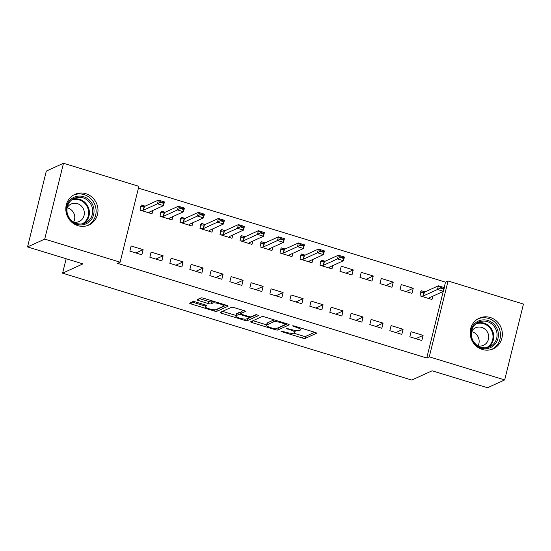 <?xml version="1.0" encoding="UTF-8"?>
<svg xmlns="http://www.w3.org/2000/svg" width="551" height="551" viewBox="0 0 551 551"><rect width="100%" height="100%" fill="white"/><g stroke="black" fill="none" stroke-linecap="round" stroke-linejoin="round"><path stroke-width="0.83" d="M293.642 333.141A6.784 1.412 -166.1 0 1 285.363 332.129L280.852 331.082L281.788 331.702L302.644 338.087A2.121 0.441 -166.1 0 0 305.233 338.404L316.474 333.286A2.121 0.441 -166.1 0 0 316.57 333.19A2.121 0.441 -166.1 0 0 315.138 332.398L294.275 326.013L292.402 325.855L296.101 327.239A6.784 1.412 -166.1 0 1 300.688 329.78A6.784 1.412 -166.1 0 1 300.385 330.07L299.448 330.497A6.784 1.412 -166.1 0 1 291.169 329.484L286.658 328.437L290.294 329.884A6.784 1.412 -166.1 0 1 294.881 332.425A6.784 1.412 -166.1 0 1 294.578 332.714L293.642 333.141L303.153 336.041A2.121 0.441 -166.1 0 0 305.743 336.358L314.711 332.267M85.866 193.697A16.84 15.931 -114.5 0 1 97.92 208.712A16.84 15.931 -114.5 0 1 88.89 225.015A16.84 15.931 -114.5 0 1 77.953 225.676A16.84 15.931 -114.5 0 1 65.893 210.661A16.84 15.931 -114.5 0 1 74.922 194.365A16.84 15.931 -114.5 0 1 85.866 193.697M490.225 317.493A16.84 15.931 -114.5 0 1 502.278 332.508A16.84 15.931 -114.5 0 1 493.248 348.811A16.84 15.931 -114.5 0 1 482.311 349.472A16.84 15.931 -114.5 0 1 470.258 334.457A16.84 15.931 -114.5 0 1 479.287 318.161A16.84 15.931 -114.5 0 1 490.225 317.493M195.453 301.92A2.121 0.441 -166.1 0 0 192.871 301.604L189.716 303.036A2.121 0.441 -166.1 0 0 189.62 303.133A2.121 0.441 -166.1 0 0 191.052 303.925L214.215 311.012A2.121 0.441 -166.1 0 0 216.805 311.329L228.045 306.211A2.121 0.441 -166.1 0 0 228.135 306.122A2.121 0.441 -166.1 0 0 226.702 305.323L203.539 298.236A2.121 0.441 -166.1 0 0 200.957 297.919L197.148 299.654A2.121 0.441 -166.1 0 0 197.051 299.744A2.121 0.441 -166.1 0 0 198.484 300.536L208.395 303.573A2.121 0.441 -166.1 0 0 210.985 303.89L212.872 303.029A5.668 1.178 -166.1 0 1 219.112 303.677A5.668 1.178 -166.1 0 1 223.623 305.998A5.668 1.178 -166.1 0 1 223.375 306.246L215.978 309.614A5.668 1.178 -166.1 0 1 209.738 308.966A5.668 1.178 -166.1 0 1 205.22 306.645A5.668 1.178 -166.1 0 1 205.475 306.397L206.708 305.839A2.121 0.441 -166.1 0 0 206.804 305.75A2.121 0.441 -166.1 0 0 205.371 304.951L195.453 301.92M120.118 262.186L44.727 239.106L63.496 163.254L138.886 186.334L120.118 262.186L117.577 263.344L426.743 357.998L429.284 356.834L448.059 280.989L523.45 304.069L504.682 379.921L429.284 356.834M504.682 379.921L487.504 387.746L432.108 370.789L411.755 380.059L62.587 273.165L82.946 263.888L27.55 246.931L44.727 239.106M250.76 321.729A2.121 0.441 -166.1 0 0 250.671 321.818A2.121 0.441 -166.1 0 0 252.103 322.61L275.266 329.705A2.121 0.441 -166.1 0 0 277.849 330.021L289.089 324.897A2.121 0.441 -166.1 0 0 289.185 324.808A2.121 0.441 -166.1 0 0 287.753 324.016L264.59 316.921A2.121 0.441 -166.1 0 0 262 316.605L250.76 321.729M244.74 320.358L221.578 313.271A2.121 0.441 -166.1 0 1 220.145 312.472A2.121 0.441 -166.1 0 1 220.242 312.383L231.475 307.265A2.121 0.441 -166.1 0 1 234.065 307.582L243.976 310.612A2.121 0.441 -166.1 0 1 245.409 311.405A2.121 0.441 -166.1 0 1 245.319 311.501L240.759 313.574A2.121 0.441 -166.1 0 0 240.663 313.671A2.121 0.441 -166.1 0 0 242.096 314.463L248.673 316.474A2.121 0.441 -166.1 0 0 251.263 316.791L256.008 314.628L258.756 315.468L247.33 320.675A2.121 0.441 -166.1 0 1 244.74 320.358L245.05 319.112M66.154 258.75L62.587 273.165M161.849 260.912L163.117 255.788L151.119 252.11L149.851 257.234L161.849 260.912M165.1 212.287L161.264 211.116L159.997 216.24L171.995 219.911L172.807 216.619M201.845 273.158L203.112 268.034L191.114 264.356L189.847 269.48L201.845 273.158M205.096 224.532L201.26 223.355L199.992 228.486L211.99 232.157L212.803 228.865M241.841 285.397L243.108 280.273L231.11 276.602L229.843 281.726L241.841 285.397M245.092 236.778L241.255 235.601L239.988 240.725L251.986 244.403L252.799 241.111M281.837 297.643L283.104 292.519L271.106 288.848L269.838 293.972L281.837 297.643M285.087 249.024L281.251 247.847L279.984 252.971L291.982 256.649L292.795 253.35M321.832 309.889L323.1 304.765L311.101 301.094L309.834 306.218L321.832 309.889M325.083 261.264L321.247 260.093L319.979 265.217L331.977 268.888L332.79 265.596M361.828 322.135L363.095 317.011L351.097 313.34L349.83 318.464L361.828 322.135M373.241 276.01L361.242 272.339L359.975 277.463L371.973 281.134L373.241 276.01L366.002 279.309M401.824 334.381L403.091 329.257L391.093 325.579L389.826 330.703L401.824 334.381M413.236 288.256L401.238 284.585L399.971 289.709L411.969 293.38L413.236 288.256L406.004 291.555M426.743 357.998L443.211 291.458M444.168 287.581L445.511 282.146L138.446 188.139M425.069 291.878L421.24 290.708L419.972 295.832L431.97 299.503L432.783 296.211M421.818 340.504L423.092 335.38L411.087 331.702L409.82 336.826L421.818 340.504M393.242 282.133L381.244 278.462L379.97 283.586L391.975 287.257L393.242 282.133L386.003 285.432M381.822 328.258L383.097 323.134L371.092 319.456L369.824 324.587L381.822 328.258M353.246 269.887L341.248 266.216L339.974 271.34L351.979 275.011L353.246 269.887L346.007 273.186M341.827 316.012L343.101 310.888L331.096 307.217L329.829 312.341L341.827 316.012M305.082 255.147L301.252 253.97L299.978 259.094L311.976 262.765L312.796 259.473M301.831 303.766L303.098 298.642L291.1 294.971L289.833 300.095L301.831 303.766M265.086 242.901L261.25 241.724L259.982 246.848L271.98 250.526L272.8 247.234M261.835 291.52L263.102 286.396L251.104 282.725L249.837 287.849L261.835 291.52M225.09 230.655L221.254 229.478L219.987 234.602L231.985 238.28L232.804 234.988M221.839 279.281L223.107 274.15L211.109 270.479L209.841 275.603L221.839 279.281M185.095 218.41L181.258 217.239L179.991 222.363L191.989 226.034L192.809 222.742M181.844 267.035L183.111 261.911L171.113 258.233L169.846 263.357L181.844 267.035M145.099 206.164L141.263 204.993L139.995 210.117L151.993 213.788L152.813 210.496M141.848 254.789L143.115 249.665L131.117 245.987L129.85 251.111L141.848 254.789M27.55 246.931L46.318 171.079L63.496 163.254M445.511 282.146L448.059 280.989M423.092 335.38L415.853 338.672M403.091 329.257L395.852 332.549M383.097 323.134L375.858 326.433M363.095 317.011L355.856 320.31M343.101 310.888L335.862 314.187M323.1 304.765L315.861 308.064M303.098 298.642L295.866 301.941M283.104 292.519L275.865 295.818M263.102 286.396L255.871 289.695M243.108 280.273L235.869 283.572M223.107 274.15L215.875 277.449M203.112 268.034L195.874 271.326M183.111 261.911L175.879 265.203M163.117 255.788L155.878 259.08M143.115 249.665L135.883 252.964M277.635 328.024A2.121 0.441 -166.1 0 0 278.358 327.969L287.326 323.885M253.033 320.696L266.643 324.863M273.978 328.644L275.789 328.864L285.652 324.374L281.871 322.879A6.784 1.412 -166.1 0 0 273.592 321.867L266.849 324.938A6.784 1.412 -166.1 0 0 266.546 325.235A6.784 1.412 -166.1 0 0 271.133 327.776L273.978 328.644M266.546 325.235L267.056 323.182A6.784 1.412 -166.1 0 1 267.359 322.893L274.074 319.828L273.592 321.867M235.904 315.447L222.508 311.349M243.556 310.482L241.269 311.529A2.121 0.441 -166.1 0 0 241.173 311.618L240.663 313.671M256.663 314.607L247.833 318.63L247.33 320.675M236.028 315.73A5.668 1.178 -166.1 0 0 235.78 315.978A5.668 1.178 -166.1 0 0 240.298 318.299A5.668 1.178 -166.1 0 0 246.531 318.946L249.135 317.762A2.121 0.441 -166.1 0 0 249.231 317.665A2.121 0.441 -166.1 0 0 247.798 316.873L241.221 314.862A2.121 0.441 -166.1 0 0 238.638 314.545L236.028 315.73L236.537 313.684A5.668 1.178 -166.1 0 0 236.283 313.925L235.78 315.978M240.932 312.603A2.121 0.441 -166.1 0 0 239.141 312.493L238.638 314.545M236.537 313.684L239.141 312.493M247.117 318.678A2.121 0.441 -166.1 0 0 247.833 318.63M199.414 298.621L208.905 301.521A2.121 0.441 -166.1 0 0 211.494 301.838L213.03 301.135M216.591 309.338A2.121 0.441 -166.1 0 0 217.314 309.283L226.282 305.192M191.982 302.003L205.358 306.101M429.801 297.568L429.511 298.752M420.93 291.954L422.314 292.381M440.18 288.049L443.176 288.965L443.328 288.352L440.332 287.429L440.18 288.049L437.473 289.502L438.382 285.811L444.382 287.65L443.472 291.341L437.473 289.502L423.478 295.88A2.156 0.448 13.9 0 1 423.189 295.935L420.888 296.114M440.332 287.429L438.382 285.811L424.387 292.188A2.156 0.448 13.9 0 1 424.105 292.25L420.998 292.436M421.26 292.464L420.468 291.816M429.381 298.711L429.381 297.836A2.156 0.448 13.9 0 1 429.381 297.809A2.156 0.448 13.9 0 1 429.477 297.719L443.472 291.341L443.176 288.965M443.328 288.352L444.382 287.65M474.507 323.802A14.574 13.789 -114.5 0 1 494.199 324.381A14.574 13.789 -114.5 0 1 494.467 344.795A14.574 13.789 -114.5 0 1 474.769 344.217A14.574 13.789 -114.5 0 1 474.507 323.802M493.407 344.161A13.493 12.769 65.5 0 0 494.633 327.094A13.493 12.769 65.5 0 0 478.571 322.163A13.493 12.769 65.5 0 0 474.928 324.718A13.493 12.769 65.5 0 0 473.702 341.792A13.493 12.769 65.5 0 0 489.763 346.724A13.493 12.769 65.5 0 0 493.407 344.161M471.498 331.599A9.608 9.091 -114.5 0 1 477.999 345.87M477.91 345.849A9.608 9.091 65.5 0 0 483.509 345.298A9.608 9.091 65.5 0 0 486.106 343.48A9.608 9.091 65.5 0 0 486.974 331.323A9.608 9.091 65.5 0 0 475.541 327.817A9.608 9.091 65.5 0 0 472.944 329.636A9.608 9.091 65.5 0 0 471.449 331.674M491.561 349.458A16.73 15.827 65.5 0 0 495.941 346.352A16.73 15.827 65.5 0 0 497.512 325.248A16.73 15.827 65.5 0 0 477.683 319.008M70.149 200.006A14.574 13.789 -114.5 0 1 89.841 200.585A14.574 13.789 -114.5 0 1 90.102 220.999A14.574 13.789 -114.5 0 1 70.411 220.421A14.574 13.789 -114.5 0 1 70.149 200.006M89.048 220.366A13.493 12.769 65.5 0 0 90.274 203.298A13.493 12.769 65.5 0 0 74.213 198.367A13.493 12.769 65.5 0 0 70.569 200.929A13.493 12.769 65.5 0 0 69.343 217.996A13.493 12.769 65.5 0 0 85.405 222.928A13.493 12.769 65.5 0 0 89.048 220.366M67.139 207.803A9.608 9.091 -114.5 0 1 73.641 222.074M73.552 222.053A9.608 9.091 65.5 0 0 79.151 221.502A9.608 9.091 65.5 0 0 81.741 219.684A9.608 9.091 65.5 0 0 82.616 207.527A9.608 9.091 65.5 0 0 71.182 204.022A9.608 9.091 65.5 0 0 68.586 205.84A9.608 9.091 65.5 0 0 67.091 207.879M87.203 225.662A16.73 15.827 65.5 0 0 91.583 222.556A16.73 15.827 65.5 0 0 93.147 201.452A16.73 15.827 65.5 0 0 73.324 195.212M329.815 266.953L329.519 268.137M320.937 261.346L322.328 261.773M340.187 257.434L343.19 258.357L343.342 257.737L340.339 256.821L340.187 257.434L337.481 258.887L338.397 255.203L344.396 257.035L343.48 260.726L337.481 258.887L323.485 265.265A2.156 0.448 13.9 0 1 323.203 265.327L320.896 265.499M340.339 256.821L338.397 255.203L324.401 261.58A2.156 0.448 13.9 0 1 324.112 261.635L321.006 261.821M321.267 261.849L320.475 261.202M329.388 268.096L329.388 267.221A2.156 0.448 13.9 0 1 329.388 267.201A2.156 0.448 13.9 0 1 329.484 267.104L343.48 260.726L343.19 258.357M343.342 257.737L344.396 257.035M309.814 260.837L309.524 262.014M300.942 255.223L302.327 255.65M320.193 251.311L323.189 252.234L323.341 251.614L320.345 250.698L320.193 251.311L317.486 252.771L318.395 249.08L324.394 250.912L323.485 254.603L317.486 252.771L303.491 259.142A2.156 0.448 13.9 0 1 303.202 259.204L300.901 259.376M320.345 250.698L318.395 249.08L304.4 255.457A2.156 0.448 13.9 0 1 304.118 255.512L301.011 255.698M301.273 255.726L300.481 255.079M309.386 261.973L309.386 261.098A2.156 0.448 13.9 0 1 309.393 261.078A2.156 0.448 13.9 0 1 309.49 260.981L323.485 254.603L323.189 252.234M323.341 251.614L324.394 250.912M289.819 254.714L289.523 255.891M280.941 249.1L282.332 249.527M300.192 245.188L303.195 246.111L303.346 245.491L300.343 244.575L300.192 245.188L297.485 246.648L298.401 242.957L304.4 244.796L303.484 248.48L297.485 246.648L283.49 253.019A2.156 0.448 13.9 0 1 283.207 253.081L280.9 253.253M300.343 244.575L298.401 242.957L284.406 249.334A2.156 0.448 13.9 0 1 284.116 249.389L281.01 249.575M281.272 249.603L280.48 248.962M289.392 255.85L289.392 254.975A2.156 0.448 13.9 0 1 289.392 254.955A2.156 0.448 13.9 0 1 289.489 254.858L303.484 248.48L303.195 246.111M303.346 245.491L304.4 244.796M269.818 248.591L269.529 249.768M260.94 242.977L262.331 243.404M280.197 239.065L283.193 239.988L283.345 239.368L280.349 238.452L280.197 239.065L277.49 240.525L278.4 236.834L284.399 238.673L283.49 242.357L277.49 240.525L263.495 246.903A2.156 0.448 13.9 0 1 263.206 246.958L260.905 247.13M280.349 238.452L278.4 236.834L264.404 243.211A2.156 0.448 13.9 0 1 264.122 243.266L261.016 243.452M261.27 243.48L260.485 242.839M269.391 249.727L269.391 248.852A2.156 0.448 13.9 0 1 269.398 248.832A2.156 0.448 13.9 0 1 269.494 248.735L283.49 242.357L283.193 239.988M283.345 239.368L284.399 238.673M249.817 242.468L249.527 243.645M240.945 236.854L242.337 237.281M260.196 232.949L263.199 233.865L263.35 233.252L260.347 232.329L260.196 232.949L257.489 234.402L258.405 230.711L264.404 232.55L263.488 236.234L257.489 234.402L243.494 240.78A2.156 0.448 13.9 0 1 243.211 240.835L240.904 241.007M260.347 232.329L258.405 230.711L244.41 237.088A2.156 0.448 13.9 0 1 244.121 237.144L241.014 237.329M241.276 237.357L240.484 236.716M249.396 243.611L249.396 242.729A2.156 0.448 13.9 0 1 249.396 242.709A2.156 0.448 13.9 0 1 249.493 242.612L263.488 236.234L263.199 233.865M263.35 233.252L264.404 232.55M229.822 236.345L229.526 237.529M220.944 230.731L222.335 231.158M240.202 226.826L243.198 227.742L243.349 227.129L240.353 226.206L240.202 226.826L237.495 228.279L238.404 224.588L244.403 226.427L243.494 230.118L237.495 228.279L223.499 234.657A2.156 0.448 13.9 0 1 223.21 234.712L220.91 234.884M240.353 226.206L238.404 224.588L224.409 230.965A2.156 0.448 13.9 0 1 224.126 231.027L221.013 231.213M221.275 231.234L220.49 230.594M229.395 237.488L229.395 236.606A2.156 0.448 13.9 0 1 229.402 236.586A2.156 0.448 13.9 0 1 229.498 236.489L243.494 230.118L243.198 227.742M243.349 227.129L244.403 226.427M209.821 230.222L209.532 231.406M200.95 224.608L202.341 225.035M220.2 220.703L223.203 221.619L223.355 221.006L220.352 220.083L220.2 220.703L217.493 222.156L218.41 218.465L224.409 220.304L223.492 223.995L217.493 222.156L203.498 228.534A2.156 0.448 13.9 0 1 203.209 228.589L200.908 228.761M220.352 220.083L218.41 218.465L204.414 224.842A2.156 0.448 13.9 0 1 204.125 224.904L201.019 225.09M201.28 225.118L200.488 224.471M209.401 231.365L209.401 230.483A2.156 0.448 13.9 0 1 209.401 230.463A2.156 0.448 13.9 0 1 209.497 230.366L223.492 223.995L223.203 221.619M223.355 221.006L224.409 220.304M189.826 224.099L189.53 225.283M180.948 218.485L182.34 218.912M200.206 214.58L203.202 215.496L203.353 214.883L200.357 213.96L200.206 214.58L197.492 216.033L198.408 212.342L204.407 214.181L203.498 217.872L197.492 216.033L183.504 222.411A2.156 0.448 13.9 0 1 183.214 222.466L180.914 222.638M200.357 213.96L198.408 212.342L184.413 218.719A2.156 0.448 13.9 0 1 184.13 218.781L181.017 218.967M181.279 218.995L180.494 218.348M189.399 225.242L189.399 224.36A2.156 0.448 13.9 0 1 189.406 224.34A2.156 0.448 13.9 0 1 189.503 224.25L203.498 217.872L203.202 215.496M203.353 214.883L204.407 214.181M169.825 217.976L169.536 219.16M160.954 212.362L162.345 212.789M180.205 208.457L183.207 209.373L183.359 208.76L180.356 207.844L180.205 208.457L177.498 209.91L178.414 206.219L184.413 208.058L183.497 211.749L177.498 209.91L163.502 216.288A2.156 0.448 13.9 0 1 163.213 216.35L160.913 216.522M180.356 207.844L178.414 206.219L164.418 212.596A2.156 0.448 13.9 0 1 164.129 212.658L161.023 212.844M161.285 212.872L160.493 212.225M169.405 219.119L169.405 218.244A2.156 0.448 13.9 0 1 169.405 218.217A2.156 0.448 13.9 0 1 169.501 218.127L183.497 211.749L183.207 209.373M183.359 208.76L184.413 208.058M149.831 211.853L149.535 213.037M140.953 206.246L142.344 206.666M160.21 202.334L163.206 203.25L163.358 202.637L160.362 201.721L160.21 202.334L157.496 203.787L158.412 200.096L164.412 201.935L163.495 205.626L157.496 203.787L143.508 210.165A2.156 0.448 13.9 0 1 143.219 210.227L140.918 210.399M160.362 201.721L158.412 200.096L144.417 206.473A2.156 0.448 13.9 0 1 144.128 206.535L141.022 206.721M141.283 206.749L140.498 206.102M149.404 212.996L149.404 212.121A2.156 0.448 13.9 0 1 149.411 212.094A2.156 0.448 13.9 0 1 149.507 212.004L163.495 205.626L163.206 203.25M163.358 202.637L164.412 201.935M281.933 331.123L281.788 331.702M293.545 325.834L293.407 326.412M287.739 328.479L287.594 329.057M290.453 329.264L290.294 329.884M296.259 326.619L296.101 327.239M305.743 336.358L305.233 338.404M303.153 336.041L302.644 338.087M278.358 327.969L277.849 330.021M275.459 328.913L275.266 329.705M252.516 320.93L252.103 322.61M284.874 323.134L284.715 323.754M282.022 322.259L281.871 322.879M267.359 322.893L266.849 324.938M221.998 311.584L221.578 313.271M241.269 311.529L240.759 313.574M247.95 316.253L247.798 316.873M241.386 314.208L241.221 314.862M205.798 305.096L205.475 306.397M213.32 301.225L212.872 303.029M211.494 301.838L210.985 303.89M208.905 301.521L208.395 303.573M198.904 298.856L198.484 300.536M217.314 309.283L216.805 311.329M214.518 309.786L214.215 311.012M191.472 302.237L191.052 303.925M424.105 292.25L423.189 295.935M424.387 292.188L423.478 295.88M476.973 323.044A13.493 12.769 -114.5 0 1 491.829 329.415A13.493 12.769 -114.5 0 1 490.094 345.67A13.493 12.769 -114.5 0 1 488.048 347.35M486.561 347.674A13.052 12.349 65.5 0 0 489.474 345.498A13.052 12.349 65.5 0 0 490.858 329.284A13.052 12.349 65.5 0 0 475.747 323.954M72.615 199.248A13.493 12.769 -114.5 0 1 87.471 205.626A13.493 12.769 -114.5 0 1 85.736 221.874A13.493 12.769 -114.5 0 1 83.69 223.554M82.195 223.878A13.052 12.349 65.5 0 0 85.116 221.702A13.052 12.349 65.5 0 0 86.5 205.489A13.052 12.349 65.5 0 0 71.389 200.158M324.112 261.635L323.203 265.327M324.401 261.58L323.485 265.265M304.118 255.512L303.202 259.204M304.4 255.457L303.491 259.142M284.116 249.389L283.207 253.081M284.406 249.334L283.49 253.019M264.122 243.266L263.206 246.958M264.404 243.211L263.495 246.903M244.121 237.144L243.211 240.835M244.41 237.088L243.494 240.78M224.126 231.027L223.21 234.712M224.409 230.965L223.499 234.657M204.125 224.904L203.209 228.589M204.414 224.842L203.498 228.534M184.13 218.781L183.214 222.466M184.413 218.719L183.504 222.411M164.129 212.658L163.213 216.35M164.418 212.596L163.502 216.288M144.128 206.535L143.219 210.227M144.417 206.473L143.508 210.165M295.364 330.462L294.881 332.425M301.101 328.1L300.688 329.78M285.935 323.458L285.721 324.305M249.472 316.68L249.231 317.665M205.619 305.034L205.22 306.645M223.995 304.496L223.623 305.998"/></g></svg>
